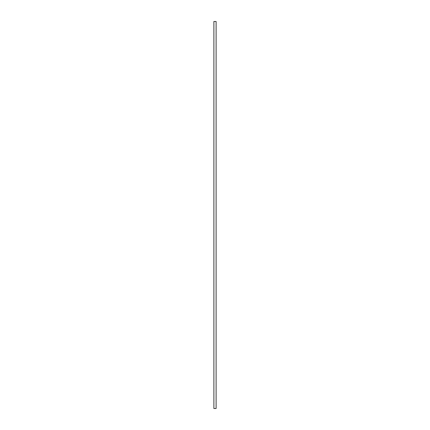 <?xml version="1.0" encoding="UTF-8"?>
<svg xmlns="http://www.w3.org/2000/svg" width="430" height="430" viewBox="0 0 430 430"><rect width="100%" height="100%" fill="white"/><g stroke="black" fill="none" stroke-linecap="round" stroke-linejoin="round"><path stroke-width="0.64" d="M213.887 408.5L216.113 408.5L216.113 21.5L213.887 21.5L213.887 408.5"/></g></svg>
